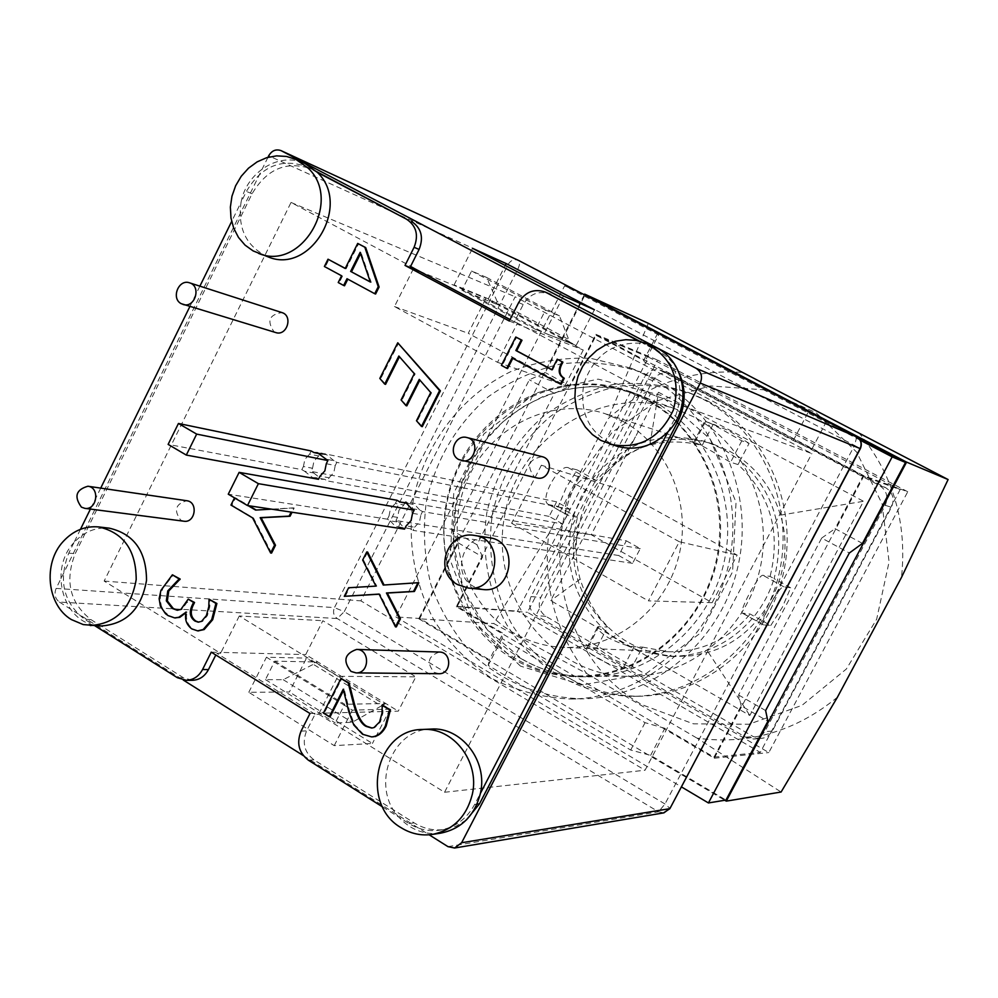 <?xml version="1.0" encoding="UTF-8"?>
<svg xmlns="http://www.w3.org/2000/svg" width="998" height="998" viewBox="0 0 998 998"><rect width="100%" height="100%" fill="white"/><g stroke="black" fill="none" stroke-linecap="round" stroke-linejoin="round"><path stroke-width="0.75" stroke-dasharray="4.99 3.74" d="M326.296 463.721L335.253 465.492L336.825 462.373L334.031 460.764L325.061 458.943M562.71 524.025L549.137 516.39L556.635 501.832L570.232 509.429L562.71 524.025L327.494 480.936L329.066 477.817L320.059 476.133M570.232 509.429L336.825 462.373M318.474 479.29L315.667 477.668L324.699 479.327L327.494 480.936M549.137 516.39L310.964 471.38L313.734 472.99L304.627 471.268L301.833 469.659L168.126 444.384M301.833 469.659L303.417 466.515L312.524 468.262L310.964 471.38M556.635 501.832L320.258 452.855L318.686 455.974L309.617 454.127L311.189 450.971M397.541 517.376L395.944 520.532L398.801 522.191L390.255 520.856L387.386 519.185L388.995 516.003L397.541 517.376L399 510.178L403.853 504.938L395.345 503.454L396.967 500.272M387.386 519.185L228.268 494.197M626.332 540.816L640.242 548.601L632.582 563.334L618.698 555.524L626.332 540.816L405.45 501.769L403.853 504.938M618.698 555.524L395.944 520.532M405.924 503.004L408.319 503.416L405.45 501.769M640.242 548.601L422.528 511.575L419.647 509.928L411.251 508.481M412.536 513.346L420.919 514.743L422.528 511.575M632.582 563.334L412.972 530.375L414.582 527.218L406.149 525.921M320.545 453.94L323.04 454.452L320.258 452.855M404.527 529.115L401.633 527.443L410.103 528.715L412.972 530.375M712.148 602.667L737.148 555.1L615.442 487.96L591.228 534.741L712.148 602.667L648.413 600.883L679.314 541.739L737.148 555.1M679.314 541.739L541.365 465.23L615.442 487.96M541.365 465.23L511.6 523.251L591.228 534.741M511.6 523.251L648.413 600.883M303.417 466.515L304.852 459.367L309.617 454.127M318.686 455.974L313.958 461.176L312.524 468.262M315.667 477.668L312.549 477.568L304.627 471.268M313.734 472.99L321.606 479.227L324.699 479.327M329.066 477.817L333.819 472.615L335.253 465.492M334.031 460.764L326.396 454.589L323.04 454.452M382.608 806.933L398.888 817.187C370.295 787.123 391.341 729.076 430.999 729.076M617.4 446.38C590.292 435.303 579.077 414.532 583.768 384.043C593.872 354.814 613.62 341.241 642.986 343.324L638.159 340.792M267.913 256.785C246.419 246.731 237.462 228.579 241.054 202.32L231.648 221.469M199.887 286.152L189.882 306.523M100.711 488.109L90.406 509.08M80.476 529.302L73.939 542.6C83.957 531.772 95.758 526.969 109.343 528.179M100.873 626.008L93.637 624.973L94.847 625.746M388.995 516.003L390.455 508.743L395.345 503.454M401.633 527.443L395.121 526.108L390.255 520.856M275.747 332.559L274.101 331.86C266.616 321.044 269.211 314.62 281.873 312.561M183.906 521.218L180.725 520.108C173.515 510.34 175.536 503.878 186.788 500.734M438.883 673.712L434.142 672.353C426.346 662.747 428.08 655.985 439.382 652.043M536.936 477.917L534.417 476.944C526.183 465.891 528.74 459.13 542.076 456.672M482.832 589.481L473.626 586.487C450.248 574.399 463.771 532.47 489.394 537.747M344.522 285.79L339.12 282.858L342.476 276.122L325.286 266.828L328.903 259.542M345.271 268.375L346.106 268.824L358.581 243.786M375.597 294.036L347.828 279.166M422.291 426.645L417.326 420.956L431.56 392.788L419.859 380.088M406.847 405.862L401.932 400.173L415.143 373.951L399.462 356.735M385.577 384.342L380.7 378.679L398.589 343.075M551.857 369.709L552.543 370.083L557.969 359.48M561.175 384.317L512.772 358.369M507.595 368.549L502.181 365.617L516.565 337.312M345.183 596.392L349.525 587.822L376.795 586.175L363.534 560.152L367.638 552.056M384.055 585.015L418.811 582.807M396.318 626.906L379.989 594.147L379.178 594.197M271.568 553.092L253.529 518.012L231.923 505.2L235.59 497.852L249.001 505.774M256.237 510.053L294.173 508.019L292.065 512.236M372.117 728.029L374.849 727.542L380.45 721.928L382.92 712.934L383.095 705.299M371.98 736.861L363.434 734.229L354.702 724.985L349.811 712.098L344.16 689.169L343.537 690.404M330.176 716.676L324.313 713.046L341.865 678.528M198.689 622.153L202.544 621.405L207.372 615.654L209.78 606.821L210.017 599.287M198.115 630.873L192.801 628.94C187.387 624.798 185.491 619.209 187.088 612.161L185.927 612.735M175.112 617.899L169.099 615.654L164.408 611.537L161.389 606.185L160.142 599.823L160.79 594.047L163.036 588.034L173.39 574.91M177.694 610.252L181.848 609.516L189.221 599.199M414.582 527.218L419.459 521.966L420.919 514.743M419.647 509.928L414.968 504.813L408.319 503.416M398.801 522.191L403.629 527.406L410.103 528.715M837.422 697.228C795.493 731.497 748.7 745.132 697.041 738.158L781.097 792.025M548.7 533.918L493.748 623.55L586.712 673.563C555.499 632.395 542.837 585.851 548.7 533.918L608.069 418.723C646.866 384.193 692.038 368.773 743.572 372.504M648.338 323.315L608.069 418.723M858.629 432.446C892.961 473.888 907.257 522.204 901.506 577.393M579.164 476.969C537.186 554.863 565.554 661.662 641.851 704.638L693.41 723.837L748.874 724.249L801.955 705.374L846.366 669.009L876.668 619.222L889.081 561.874L882.095 503.878L856.696 452.169L816.127 412.76L765.404 389.944L710.476 385.927L657.52 400.697L612.186 432.259L579.164 476.969M907.756 491.752L657.682 360.103L527.468 612.31L768.822 752.554L907.756 491.752L863.969 475.796L714.281 758.218L456.286 606.722L595.881 334.342L863.969 475.796M595.881 334.342L657.682 360.103M456.286 606.722L527.468 612.31M714.281 758.218L768.822 752.554M584.317 294.747L418.786 618.76L493.748 623.55M586.712 673.563L697.041 738.158M418.786 618.76L724.785 800.259M862.459 543.411L835.077 528.666L862.908 476.133L811.848 449.187L826.556 421.243L584.928 295.109L545.332 372.603L529.339 379.801L452.381 530.599L458.319 542.912L419.721 618.461L489.369 659.765L488.172 665.379L630.686 750.034L650.609 755.374L725.97 800.059M650.609 755.374L664.855 728.303L713.982 757.145L741.177 705.848L767.886 721.242M458.319 542.912L482.608 556.909L457.234 606.422L503.017 633.293L489.369 659.765M657.782 333.145L643.698 360.44L596.168 335.353L570.207 386.001L545.332 372.603M857.457 437.374L826.556 421.243M671.043 374.425L669.895 373.888C662.672 371.693 656.958 373.976 652.754 380.725L540.779 597.478C537.635 605.287 539.332 611.574 545.881 616.34L753.265 736.599L761.274 738.433L764.156 737.871L768.485 735.626L772.29 731.097L891.414 507.296C894.819 499.037 892.873 492.476 885.588 487.635L671.043 374.425L661.487 370.483C654.201 368.262 648.426 370.57 644.184 377.394L531.086 596.542C527.905 604.439 529.626 610.801 536.238 615.604L745.606 737.198L753.702 739.044L756.596 738.483L760.975 736.212L764.817 731.634L885.226 505.275C888.657 496.929 886.698 490.305 879.338 485.402L662.647 371.019M658.518 392.276L550.746 600.634L749.847 715.479L863.52 501.295L658.518 392.276L649.91 444.472C671.105 437.536 692.338 437.473 713.582 444.285L729.313 451.059C754.588 465.093 771.641 486.45 780.486 515.143C798.001 571.218 762.746 637.198 708.281 652.218L691.926 655.748L675.322 656.522C627.168 651.781 595.432 625.995 580.125 579.139C576.195 564.556 575.197 549.736 577.143 534.691C580.587 510.489 590.517 489.581 606.959 471.979C619.159 459.242 633.481 450.086 649.91 444.472M749.111 443.374L728.665 430.575L705.499 421.443C710.376 422.004 737.522 438.758 741.813 440.817L749.111 443.374L740.167 460.465L723.151 449.025L707.308 442.201L704.351 441.266L702.218 445.358C660.339 435.527 625.085 447.266 596.442 480.562L592.687 478.491L581.547 495.944L573.738 515.205L577.48 517.301C566.752 560.215 576.794 596.792 607.595 627.018L605.512 631.035L612.285 636.499L627.056 645.594L640.392 651.145L642.5 647.116L634.167 646.729C628.765 646.567 620.294 643.673 608.78 638.059C600.534 632.732 596.841 628.977 597.715 626.781L607.595 627.018M770.73 625.534L782.207 607.533L790.69 587.822L783.779 586.787C779.076 585.589 758.754 624.037 763.146 624.798L770.73 625.534L754.201 616.277C763.158 605.062 769.782 592.513 774.086 578.64L770.094 576.445L762.971 575.297C758.405 574.149 738.283 612.547 742.45 613.184L750.234 614.057L754.201 616.277C731.272 643.373 702.792 656.709 668.747 656.297L640.392 651.145L631.647 667.874L623.201 667.699C616.053 669.221 582.258 652.031 586.836 647.677L596.841 647.677L613.396 659.254L631.647 667.874M549.187 504.689L548.551 504.464C538.546 500.509 558.78 463.796 568.236 467.675L577.131 469.896L566.278 487.448L558.256 506.535L549.187 504.689L567.949 515.355C557.695 511.25 578.116 474.487 587.722 478.454L596.442 480.562M713.208 424.275L704.351 441.266C660.015 430.575 622.789 442.987 592.687 478.491L577.131 469.896M790.69 587.822L774.086 578.64C786.025 531.472 774.722 492.076 740.167 460.465L738.021 464.569C770.381 494.621 781.072 531.909 770.094 576.445M558.256 506.535L573.738 515.205C562.086 560.602 572.677 599.212 605.512 631.035L596.841 647.677M702.954 399.138C762.06 430.026 795.369 505.25 778.889 574.474C762.771 643.797 699.673 695.606 633.331 696.33C582.059 695.793 534.529 668.485 506.934 625.01C488.159 591.203 481.136 551.869 486.787 512.997C495.532 473.726 514.856 441.079 544.746 415.056C565.754 400.186 588.683 389.969 613.545 384.43C638.87 381.847 663.707 384.48 688.084 392.326L702.954 399.138M693.722 416.89L677.517 409.679C603.453 382.271 517.937 436.675 504.551 516.203C489.344 595.407 550.509 676.22 629.489 676.382C687.946 677.193 744.358 632.507 759.316 571.692C774.598 510.964 745.793 444.285 693.722 416.89M580.125 579.139L550.746 600.634M708.281 652.218L749.847 715.479M780.486 515.143L863.52 501.295M741.177 705.848L738.582 695.007L821.691 538.059L849.335 553.017M821.691 538.059L835.077 528.666M738.582 695.007L765.628 710.551M482.608 556.909L476.957 544.708L554.414 393.374L570.207 386.001M554.414 393.374L529.339 379.801M476.957 544.708L452.381 530.599M860.126 440.143L564.619 285.827L395.869 616.939L419.721 618.461M564.619 285.827L584.928 295.109M811.848 449.187L793.298 440.542L644.608 362.049L658.88 334.367M644.608 362.049L643.698 360.44M793.298 440.542L808.143 412.299M664.855 728.303L645.07 722.677L502.006 638.558L503.017 633.293M502.006 638.558L488.172 665.379M645.07 722.677L630.686 750.034M900.134 489.656L648.588 357.147L517.55 611.188L760.289 752.405L900.134 489.656L862.908 476.133M596.168 335.353L648.588 357.147M457.234 606.422L517.55 611.188M713.982 757.145L760.289 752.405M707.432 400.884C766.215 431.598 799.348 506.36 782.968 575.16C766.951 644.047 704.201 695.531 638.233 696.255C587.223 695.718 539.943 668.573 512.473 625.372C493.798 591.752 486.799 552.655 492.413 514.02C501.121 474.973 520.332 442.526 550.06 416.665C570.968 401.882 593.773 391.74 618.498 386.238C643.685 383.681 668.41 386.301 692.649 394.11L707.432 400.884M395.869 616.939L681.409 786.873M577.48 517.301L568.573 515.567M512.436 658.505C451.508 622.764 426.732 538.309 456.024 471.455C484.591 404.29 562.672 366.902 629.476 391.378C691.065 413.272 731.035 485.165 718.236 554.688C705.973 624.311 643.436 677.742 578.079 676.769C554.539 676.432 532.658 670.344 512.436 658.505M646.155 399.749L629.039 392.127C550.834 363.21 460.689 421.268 446.468 505.736C430.325 589.868 494.546 675.733 577.929 675.92C639.656 676.794 699.411 629.189 715.317 564.394C731.571 499.686 701.132 428.741 646.155 399.749M642.5 647.116L668.261 651.744C700.796 652.343 728.128 639.78 750.234 614.057M702.218 445.358L694.296 442.725C699.062 442.8 726.295 460.165 730.611 462.236L738.021 464.569M622.665 421.218C668.124 445.457 692.662 504.689 678.328 558.007C664.306 611.4 613.945 649.748 562.884 647.365C545.207 646.529 528.728 641.677 513.459 632.794C464.332 604.227 443.661 536.4 466.465 481.959C488.708 427.294 550.796 395.807 604.975 413.634L622.665 421.218M656.709 379.327C719.733 412.286 755.324 493.049 737.697 567.55C720.456 642.138 653.041 697.951 582.345 698.837C540.355 697.465 503.803 682.682 472.678 654.488C454.352 634.117 440.442 610.863 430.949 584.703C424.3 557.57 422.753 530.038 426.271 502.106C435.664 459.916 456.298 424.824 488.197 396.817C510.614 380.799 535.09 369.784 561.612 363.783C588.645 360.964 615.155 363.771 641.178 372.179L656.709 379.327M646.38 375.273L630.661 368.05L590.916 358.357C563.458 357.184 536.849 361.563 511.063 371.481C461.201 395.557 424.649 443.923 413.297 499.773C407.134 542.039 414.619 584.816 434.779 621.579C450.36 644.708 469.659 663.82 492.675 678.902C517.288 691.115 543.411 697.839 571.043 699.049C642.55 698.138 710.801 641.589 728.278 565.978C746.13 490.467 710.127 408.631 646.38 375.273M567.899 341.091L570.108 343.025L535.627 329.44L545.519 310.029L559.479 315.904L568.71 339.482L567.899 341.091L576.133 345.47L544.596 333.033L563.483 295.994M497.166 301.496L486.537 277.407L471.592 271.007L461.912 290.206L498.763 305.114L496.355 303.08L497.166 301.496L568.71 339.482M486.537 277.407L559.479 315.904M496.355 303.08L488.346 298.826L454.102 284.892L544.596 333.033M535.627 329.44L461.912 290.206M314.133 662.797L317.888 662.011L274.737 661.175L265.443 679.626L283.22 679.688L313.347 664.331L314.133 662.797L306.498 658.131L289.37 691.988L248.789 692.288L334.243 745.631L372.441 743.473L289.37 691.988M316.279 662.834L384.193 704.376L382.147 704.413L381.361 705.96L313.347 664.331M381.361 705.96L352.157 722.303L335.241 722.914L344.273 705.162L266.454 657.233L306.498 658.131M283.22 679.688L352.157 722.303M466.378 819.932L456.086 826.182L444.684 829.463C433.856 830.935 423.676 828.739 414.145 822.876L313.883 759.815C304.353 752.342 301.92 742.699 306.598 730.898L315.044 714.281L318.686 714.181L319.148 713.258L398.264 711.15L415.842 676.844L322.853 620.719L305.725 654.576L385.752 703.503L384.193 704.376M440.642 833.168C424.387 835.101 410.465 829.775 398.888 817.187L409.043 823.575C418.599 829.463 428.828 831.671 439.706 830.199C455.026 827.542 466.677 818.959 474.649 804.463L480.437 793.31M667.986 431.785L673.987 420.195C686.175 389.856 679.463 366.129 653.84 349.013L642.986 343.324L653.49 346.481M639.481 341.104L657.819 350.722C668.036 356.224 675.496 364.495 680.187 375.522M509.292 321.019L516.964 324.026L517.451 323.065L514.394 321.867L523.214 304.515C529.776 293.861 538.583 290.356 549.636 293.986M410.54 266.516L413.708 268.213M192.202 680.312L183.37 677.729L90.905 619.571C69.848 602.942 64.608 580.986 75.174 553.728L252.07 193.774C266.865 168.874 286.563 160.566 311.176 168.837L316.578 171.606M317.314 172.355L305.75 166.342C281.037 158.046 261.264 166.404 246.406 191.429L241.054 202.32C246.456 171.743 280.089 151.16 305.114 163.635M73.939 542.6L68.787 553.117C58.171 580.512 63.435 602.555 84.568 619.259L93.637 624.973C61.502 618.623 49.601 568.024 73.939 542.6M209.792 599.723L208.807 599.661M209.78 606.821L208.794 606.759M187.088 612.161L186.09 612.111M186.626 611.874L185.616 611.824M382.92 712.934L382.047 712.959M382.883 705.711L382.009 705.736M354.702 724.985L353.803 725.022M349.811 712.098L348.913 712.123M344.16 689.169L343.262 689.181M324.313 713.046L323.402 713.071M231.923 505.2L230.95 505.063M253.529 518.012L252.581 517.875M234.53 497.89L248.04 505.637M235.59 497.852L234.617 497.703M256.536 510.228L255.588 510.09M271.518 509.155L293.25 507.882L291.129 512.099M294.173 508.019L293.25 507.882M376.795 586.175L375.922 586.1M349.525 587.822L348.639 587.747M363.534 560.152L362.661 560.053M384.13 585.152L383.257 585.065M379.989 594.147L379.115 594.072M552.543 370.083L551.807 369.809M512.835 358.257L512.061 357.983M502.181 365.617L501.395 365.343M417.326 420.956L416.478 420.744M431.56 392.788L430.737 392.551M420.083 379.639L419.247 379.39M401.932 400.173L401.084 399.936M415.143 373.951L414.307 373.701M399.687 356.286L398.826 356.024M380.7 378.679L379.826 378.429M370.32 281.885L371.244 282.384L361.039 252.669L360.59 253.567M361.039 252.669L360.153 252.319M371.244 282.384L370.37 282.047M325.286 266.828L324.387 266.491M342.476 276.122L341.578 275.785M346.106 268.824L345.221 268.487M347.878 279.053L347.005 278.716M339.12 282.858L338.222 282.534M545.519 310.029L471.592 271.007M569.609 341.765L498.189 303.829M570.108 343.025L485.976 298.327L468.262 333.32L565.08 385.502L583.256 350.024L570.108 343.025M265.443 679.626L335.241 722.914M382.147 704.413L389.981 709.204L352.331 710.127L344.273 705.162L344.722 704.276L385.752 703.503L398.264 711.15M274.737 661.175L344.722 704.276M419.572 271.331L485.976 298.327M413.397 268.824L394.472 306.548L497.503 362.311L516.964 324.026L583.256 350.024M394.472 306.548L468.262 333.32M497.503 362.311L565.08 385.502M310.016 713.495L319.148 713.258L337.923 676.32L415.842 676.844M337.923 676.32L239.283 615.991L322.853 620.719M239.283 615.991L221.032 652.405L305.725 654.576M318.686 714.181L444.547 792.262L650.447 393.911L517.451 323.065M211.264 652.156L221.032 652.405L220.57 653.303L216.691 653.216L215.805 654.975M413.871 267.876L291.042 202.444L104.154 581.073L220.57 653.303M454.102 284.892L472.541 248.327M389.981 709.204L372.441 743.473M650.447 393.911L811.848 453.591L515.168 296.805L360.877 600.871L645.057 770.231L811.848 453.591M444.547 792.262L645.057 770.231M104.154 581.073L360.877 600.871M291.042 202.444L515.168 296.805M510.04 319.535L514.394 321.867M315.044 714.281L216.691 653.216M663.907 812.859L658.53 811.811L664.98 804.001L854.55 445.42L508.231 264.32C510.664 260.341 513.933 258.969 518.049 260.204M447.977 846.641L658.53 811.811L337.249 618.548C333.594 615.791 332.658 612.148 334.455 607.62L344.235 611.674L517.837 269.148C519.908 264.62 520.183 261.738 518.661 260.478M267.951 157.322L56.15 588.396C53.954 594.072 55.04 598.625 59.393 602.068L337.249 618.548L344.235 611.674L664.98 804.001L670.007 808.417M856.758 436.962L854.55 445.42L860.363 448.626M59.393 602.068L183.233 680.012M303.317 755.598L429.14 834.79M594.409 309.767L576.133 345.47M334.243 745.631L352.331 710.127M488.346 298.826L505.225 265.468M248.789 692.288L266.454 657.233M652.754 380.725L644.184 377.394M885.588 487.635L879.338 485.402M772.29 731.097L764.817 731.634M745.606 737.198L753.265 736.599M885.226 505.275L891.414 507.296M545.881 616.34L536.238 615.604M531.086 596.542L540.779 597.478M634.167 646.729L623.201 667.699M598.937 626.432L588.084 647.303M587.722 478.454L568.236 467.675M783.779 586.787L762.971 575.297M763.607 624.923L742.924 613.321M705.574 421.518L694.483 442.838M741.813 440.817L730.611 462.236M313.883 759.815L308.37 760.189M301.059 731.135L306.598 730.898M409.043 823.575L414.145 822.876M477.007 804.163L474.649 804.463M673.987 420.195L675.983 420.894M657.819 350.722L653.84 349.013M523.214 304.515L518.636 302.619M307.646 167.277L313.073 169.76M252.07 193.774L246.406 191.429M68.787 553.117L75.174 553.728M90.905 619.571L84.568 619.259M192.801 628.94L191.803 628.902M169.099 615.654L168.088 615.604M160.753 604.189L159.73 604.127M163.036 588.034L162.025 587.947M181.848 609.516L180.85 609.454M187.674 602.318L186.676 602.243M202.544 621.405L201.559 621.355M207.372 615.654L206.386 615.591M374.849 727.542L373.963 727.579M380.45 721.928L379.577 721.966M363.434 734.229L362.548 734.266M474.911 535.514C448.963 530.163 435.24 572.727 458.93 585.003L468.249 588.034M177.357 677.692L183.37 677.729M520.457 666.09L473.638 621.305L450.061 559.741L453.753 493.137L483.93 433.881L535.165 393.162L598.076 379.115L660.601 395.22L710.114 439.058L736.037 502.244L732.569 571.829L700.322 633.156L646.28 673.5L581.959 684.99L520.457 666.09M521.293 658.755C541.353 670.469 563.047 676.494 586.387 676.831C651.195 677.804 713.171 624.885 725.309 555.961C737.984 487.124 698.363 415.916 637.285 394.21C571.056 369.946 493.611 406.947 465.293 473.476C436.251 539.681 460.864 623.351 521.293 658.755M56.15 588.396L334.455 607.62L508.231 264.32L268.687 155.813M312.549 477.568L321.606 479.227M317.389 452.718L326.396 454.589M402.967 502.019L411.426 503.516M398.813 527.381L407.309 528.666M661.487 370.483L669.895 373.888M753.702 739.044L761.274 738.433M705.499 421.443L716.389 425.36M577.143 534.741L573.413 556.822M606.921 472.017C616.951 463.322 626.457 451.595 635.464 436.85M713.595 444.285L707.308 442.201M675.372 656.534L668.747 656.297M692.649 394.11L688.084 392.326M638.233 696.255L633.331 696.33M586.836 647.677L597.602 626.969M548.551 504.477L567.949 515.355M742.437 613.184L763.146 624.798M577.929 675.92L629.489 676.382M629.039 392.127L677.517 409.679M693.585 442.526L704.688 421.181M694.296 442.725L604.975 413.634M668.261 651.744L562.884 647.365M571.043 699.049L582.345 698.837M630.661 368.05L641.178 372.179M439.706 830.199L444.684 829.463M305.75 166.342L311.176 168.837M177.182 610.24L178.193 610.302M198.178 622.153L199.176 622.203M371.68 728.053L372.566 728.016M629.476 391.378L637.285 394.21L614.107 388.16L590.292 386.5L566.565 389.245L543.611 396.256L522.116 407.296L502.693 422.029L485.901 439.981L472.229 460.627L462.049 483.356L455.674 507.495L453.516 544.01L463.559 589.743L487.049 629.426L521.68 658.842C541.615 670.506 563.184 676.507 586.387 676.831L578.079 676.769"/><path stroke-width="1.5" d="M178.442 423.476L311.189 450.971L313.996 452.581L317.389 452.718L327.88 460.565L326.296 463.721L324.849 470.894L320.059 476.133L318.474 479.29L186.302 455.076L168.126 444.384L178.442 423.476L196.668 434.105L186.302 455.076M327.88 460.565L196.668 434.105M228.268 494.197L239.121 472.366L258.395 483.668L247.479 505.549L228.268 494.197M405.924 503.004L399.849 501.932L396.967 500.272L239.121 472.366M399.849 501.932L406.548 503.329L411.251 508.481L414.158 510.153L258.395 483.668M414.158 510.153L412.536 513.346L411.064 520.632L406.149 525.921L404.527 529.115L247.479 505.549M313.996 452.581L320.545 453.94M382.608 806.933L308.37 760.189C298.801 752.679 296.356 742.999 301.059 731.135L310.016 713.495L211.264 652.156L202.557 669.533C198.789 676.444 193.35 680.025 186.227 680.299L177.357 677.692L94.847 625.746M422.553 729.463C453.092 726.981 480.001 761.561 472.328 794.246C466.577 816.726 453.204 830.124 432.234 834.44C421.218 835.962 410.864 833.729 401.184 827.754C359.679 804.263 375.947 729.226 422.553 729.463L430.999 729.076C461.326 726.619 488.047 760.913 480.437 793.31L667.986 431.785C653.253 446.256 636.4 451.121 617.4 446.38L600.871 440.43L592.425 434.567L585.352 427.007L579.95 418.062L576.407 408.107L574.898 397.541L575.447 386.787L578.054 376.283L582.607 366.466L588.907 357.708L596.729 350.385L605.749 344.809L615.604 341.191L625.883 339.694L636.175 340.393L646.766 343.574C672.315 357.82 681.16 380.001 673.301 410.116C660.04 438.247 639.069 449.661 610.377 444.347M638.159 340.792L546.33 292.576L639.481 341.104M316.578 171.606L406.56 219.198C416.341 225.798 418.848 235.166 414.095 247.292L405.013 265.418L509.292 321.019L518.636 302.619C525.222 291.903 534.08 288.372 545.182 292.027L546.33 292.576M406.56 219.198L317.314 172.355C351.97 204.74 310.366 275.236 267.913 256.785L253.118 250.91L245.059 245.121L238.485 237.437L233.719 228.243L230.975 217.976L230.376 207.122L231.96 196.207L235.64 185.753L241.254 176.247L248.527 168.163L257.122 161.876L266.628 157.709L276.583 155.863L286.513 156.437L295.944 159.418L308.22 168.188C343.112 200.823 301.196 271.905 258.47 253.33M231.648 221.469L199.887 286.152M189.882 306.523L100.711 488.109M90.406 509.08L80.476 529.302M98.814 526.944L109.343 528.179C134.019 533.942 146.407 551.333 146.519 580.374C141.454 609.017 126.235 624.237 100.873 626.008L83.233 624.573L71.394 619.583C46.993 605.237 42.677 563.371 63.186 541.49C73.266 530.574 85.142 525.721 98.814 526.944C123.64 532.745 136.102 550.272 136.202 579.551C131.1 608.431 115.78 623.762 90.257 625.546M189.57 282.833L281.873 312.561C293.337 315.717 286.975 336.501 275.747 332.559L181.249 303.691C170.77 298.477 178.642 278.704 189.57 282.833C201.758 286.177 194.922 308.644 182.996 304.44M87.924 486.238L186.788 500.734C198.402 501.919 195.408 523.226 183.906 521.218L84.805 508.344L81.437 507.159C73.815 496.63 75.973 489.656 87.924 486.238C100.262 487.486 97.018 510.489 84.805 508.344M356.648 649.424L439.382 652.043C452.094 651.906 451.595 674.374 438.883 673.712L356.061 672.889L351.009 671.429C342.688 661.025 344.572 653.69 356.648 649.424C370.246 649.261 369.647 673.6 356.061 672.889M467.039 437.573L542.076 456.672C554.788 459.342 549.461 481.348 536.936 477.917L458.793 459.567C447.603 453.99 455.138 433.918 467.039 437.573C480.662 440.43 474.898 464.295 461.488 460.614M474.911 535.514L489.394 537.747C519.584 541.041 512.897 593.798 482.832 589.481L468.249 588.034C498.713 592.425 505.499 538.845 474.911 535.514C447.241 529.863 432.571 571.842 457.745 584.678L468.249 588.034M328.005 259.206L345.221 268.487L357.708 243.425L364.819 247.217L378.242 286.7L374.724 293.711L347.005 278.716L343.636 285.465L338.222 282.534L341.578 275.785L324.387 266.491L328.005 259.206L345.271 268.375M357.708 243.425L365.692 247.579L379.103 287.025L375.597 294.036L374.724 293.711M347.828 279.166L344.522 285.79L343.636 285.465M397.74 342.801L440.405 390.842L422.291 426.645L421.455 426.433L416.478 420.744L430.737 392.551L419.247 379.39L405.999 405.637L401.084 399.936L414.307 373.701L398.826 356.024L384.717 384.093L379.826 378.429L397.74 342.801L439.582 390.605L421.455 426.433M419.859 380.088L406.847 405.862L405.999 405.637M399.462 356.735L385.577 384.342L384.717 384.093M515.791 337.025L521.243 339.944L515.866 350.498L551.807 369.809L557.233 359.205L562.186 361.85C557.807 369.41 558.256 374.799 563.533 377.993L560.427 384.068L512.061 357.983L506.822 368.287L501.395 365.343L515.791 337.025L522.004 340.231L516.64 350.772L551.857 369.709M557.233 359.205L562.922 362.124C558.543 369.672 558.992 375.048 564.269 378.254L561.175 384.317L560.427 384.068M512.772 358.369L507.595 368.549L506.822 368.287M366.765 551.956L383.257 585.065L417.962 582.72L413.546 591.39L386.438 592.974L399.612 618.735L395.458 626.869L379.115 594.072L344.285 596.317L348.639 587.747L375.922 586.1L362.661 560.053L366.765 551.956L367.638 552.056L384.055 585.015M417.962 582.72L418.811 582.807L414.395 591.465L387.311 593.049L400.46 618.785L396.318 626.906L395.458 626.869M379.178 594.197L344.285 596.317M249.001 505.774L256.237 510.053M292.065 512.236L290.044 516.253L261.127 517.775L275.498 545.257L271.568 553.092L270.62 552.992L252.581 517.875L230.95 505.063L234.53 497.89M340.967 678.515L348.177 682.931L353.529 704.027C357.072 716.664 361.264 724.124 366.091 726.382L371.68 728.053L373.963 727.579L379.577 721.966L382.047 712.959L382.222 705.324L389.582 709.827L385.265 726.182C381.71 732.994 377.132 736.561 371.543 736.886L362.548 734.266L353.803 725.022L348.913 712.123L343.262 689.181L329.265 716.701L323.402 713.071L340.967 678.515L349.075 682.931L354.427 704.002C357.958 716.639 362.149 724.086 366.977 726.344L372.117 728.029M382.222 705.324L390.443 709.803L386.139 726.145C382.583 732.956 378.005 736.524 372.416 736.848L371.98 736.861M343.537 690.404L330.176 716.676L329.265 716.701M209.031 599.212L215.917 603.428L211.713 619.633L203.168 629.526L197.616 630.861L191.803 628.902C186.389 624.748 184.48 619.159 186.09 612.111L178.829 617.263L174.613 617.887L168.088 615.604L165.531 613.72L160.366 606.123L159.131 598.625L160.928 590.392L172.38 574.823L179.166 578.965L167.764 590.916L166.317 600.846L172.255 608.443L177.182 610.24L180.85 609.454L188.223 599.137L193.575 602.418L192.352 604.863C188.934 611.911 189.77 617.288 194.872 621.018L198.178 622.153L201.559 621.355L206.386 615.591L208.794 606.759L209.031 599.212L216.89 603.491L212.699 619.683L204.166 629.563L198.115 630.873M185.927 612.735L179.84 617.325L175.112 617.899M172.38 574.823L180.176 579.052L168.774 590.978L167.327 600.908L173.265 608.506L177.694 610.252M188.223 599.137L194.56 602.48L193.35 604.925C189.932 611.961 190.768 617.338 195.858 621.068L198.689 622.153M724.785 800.259L726.27 801.132L781.097 792.025L837.422 697.228L901.506 577.393L948.1 479.551L648.338 323.315L584.641 294.111L584.317 294.747M726.27 801.132L906.583 462.111L948.1 479.551M906.583 462.111L584.641 294.111M681.409 786.873L708.43 802.953L725.97 800.059L767.886 721.242L765.628 710.551L849.335 553.017L862.459 543.411L905.51 462.448L857.457 437.374M708.43 802.953L892.175 456.872L860.126 440.143M892.175 456.872L905.51 462.448M680.187 375.522C686.137 390.954 685.376 406.298 677.891 421.543L479.477 803.852L466.378 819.932M545.182 292.027L550.784 294.535M411.588 221.481C421.331 228.043 423.838 237.362 419.098 249.438L410.54 266.516L510.04 319.535M405.013 265.418L419.572 271.331M216.89 603.491L215.917 603.428M204.166 629.563L203.168 629.526M179.84 617.325L178.829 617.263M180.176 579.052L179.166 578.965M179.902 579.589L178.904 579.501M167.327 600.908L166.317 600.846M194.56 602.48L193.575 602.418M349.075 682.931L348.177 682.931M390.443 709.803L389.582 709.827M248.04 505.637L255.588 510.09L271.518 509.155M291.129 512.099L289.108 516.116L260.166 517.65L274.562 545.145L270.62 552.992M290.044 516.253L289.108 516.116M261.127 517.775L260.166 517.65M275.498 545.257L274.562 545.145M414.395 591.465L413.546 591.39M387.311 593.049L386.438 592.974M400.46 618.785L399.612 618.735M522.004 340.231L521.243 339.944M516.64 350.772L515.866 350.498M562.922 362.124L562.186 361.85M564.269 378.254L563.533 377.993M440.405 390.842L439.582 390.605M350.635 271.406L360.153 252.319L370.37 282.047L350.635 271.406L370.32 281.885M360.59 253.567L351.521 271.743M365.692 247.579L364.819 247.217M379.103 287.025L378.242 286.7M215.805 654.975L208.47 669.596C204.727 676.469 199.301 680.05 192.202 680.312L186.227 680.299M295.944 159.418L305.114 163.635L317.314 172.355M480.437 793.31C474.724 815.603 461.463 828.889 440.642 833.168L432.234 834.44M646.766 343.574L653.49 346.481C685.065 358.706 693.336 406.623 667.986 431.785M563.483 295.994L472.541 248.327L506.186 263.572L594.409 309.767L563.483 295.994M518.049 260.204L280.987 150.598L518.661 260.478L856.683 436.924C861 439.769 862.147 443.648 860.126 448.564L670.007 808.417M860.363 448.626L669.957 808.505M856.758 436.962L696.018 368.262C701.382 371.83 702.792 376.77 700.247 383.07L860.126 448.564M454.589 848.013L461.625 842.736L669.596 808.692L663.907 812.859L454.589 848.013L447.977 846.641L429.14 834.79M267.951 157.322L268.687 155.813C271.793 150.598 275.897 148.864 280.987 150.598M696.018 368.262L281.349 150.773M183.233 680.012L303.317 755.598M461.625 842.736L700.247 383.07M505.225 265.468L506.186 263.572M479.477 803.852L477.007 804.163M675.983 420.894L677.891 421.543M414.095 247.292L419.098 249.438M212.699 619.683L211.713 619.633M168.774 590.978L167.764 590.916M173.265 608.506L172.255 608.443M193.35 604.925L192.352 604.863M195.858 621.068L194.872 621.018M354.427 704.002L353.529 704.027M366.977 726.344L366.091 726.382M386.139 726.145L385.265 726.182M208.47 669.596L202.557 669.533M197.616 630.861L198.602 630.898M174.613 617.887L175.623 617.937M371.543 736.886L372.416 736.848M860.264 448.813C862.397 443.873 861.224 439.906 856.721 436.937L518.473 260.391M663.483 812.921L669.858 808.692"/></g></svg>
